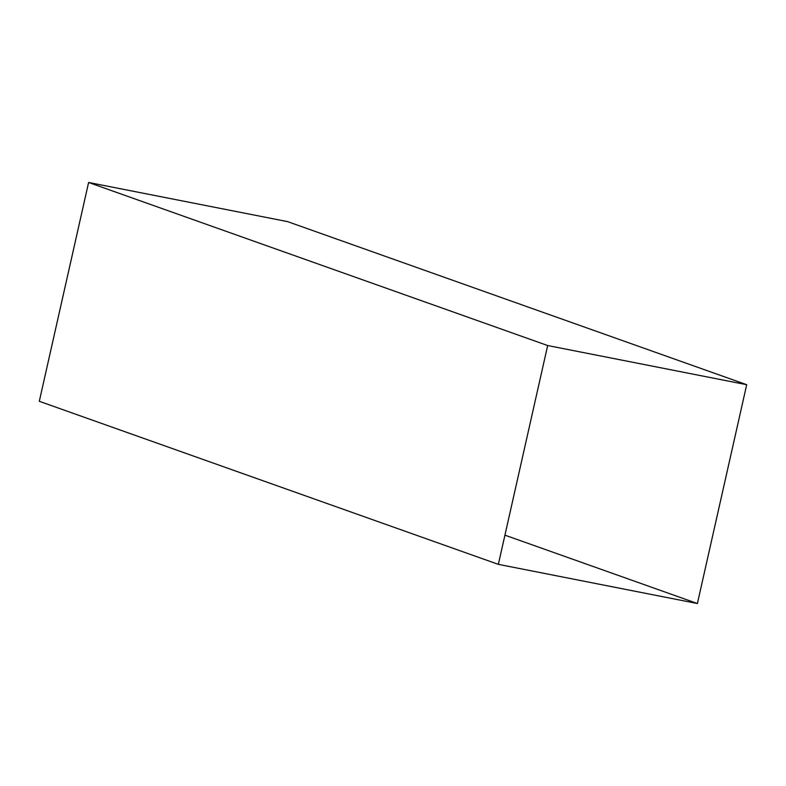 <?xml version="1.0" encoding="UTF-8"?>
<svg xmlns="http://www.w3.org/2000/svg" width="786" height="786" viewBox="0 0 786 786"><rect width="100%" height="100%" fill="white"/><g stroke="black" fill="none" stroke-linecap="round" stroke-linejoin="round"><path stroke-width="1.18" d="M287.647 221.642L746.7 384.708L547.665 345.535L498.353 564.358L697.388 603.52L746.7 384.708L287.647 221.642L88.612 182.48L547.665 345.535L88.612 182.48L39.3 401.292L498.353 564.358L39.3 401.292M504.926 535.158L697.388 603.52L504.926 535.158"/></g></svg>

